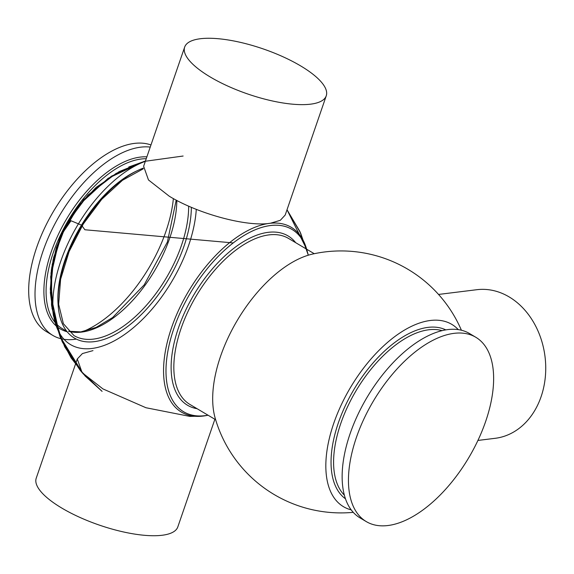 <?xml version="1.0" encoding="UTF-8"?>
<svg xmlns="http://www.w3.org/2000/svg" width="574" height="574" viewBox="0 0 574 574"><rect width="100%" height="100%" fill="white"/><g stroke="black" fill="none" stroke-linecap="round" stroke-linejoin="round"><path stroke-width="0.86" d="M184.67 47.082A74.864 23.828 -161 0 1 228.538 40.029A74.864 23.828 -161 0 1 300.589 65.874A74.864 23.828 -161 0 1 326.247 95.829A74.864 23.828 -161 0 1 282.379 102.875A74.864 23.828 -161 0 1 210.328 77.031A74.864 23.828 -161 0 1 184.67 47.082L143.629 166.288L148.472 179.949L169.287 196.236C198.001 213.758 246.21 226.838 269.5 223.379M270.311 223.272L280.32 220.301L285.199 215.035L326.247 95.829M196.286 209.338A106.054 54.86 -59.3 0 1 91.948 348.468A106.054 54.86 -59.3 0 1 58.046 269.888A106.054 54.86 -59.3 0 1 145.337 161.33M205.069 415.662A106.061 54.867 -59.3 0 1 167.142 384.666A106.061 54.867 -59.3 0 1 194.966 285.594A106.061 54.867 -59.3 0 1 270.533 225.532A106.061 54.867 -59.3 0 1 279.143 225.36A106.061 54.867 -59.3 0 1 304.615 244.015M214.877 419.271L177.811 526.918A74.864 23.828 -161 0 1 133.943 533.971A74.864 23.828 -161 0 1 61.892 508.126A74.864 23.828 -161 0 1 36.234 478.171L77.282 358.965L82.412 353.562L92.981 350.621M206.238 415.576L208.046 415.21A107.482 55.599 -59.3 0 1 203.153 416.057L189.865 416.401L145.947 407.734L102.94 388.921L82.125 372.634L77.282 358.965M76.328 339.098A107.209 55.463 -59.3 0 1 74.512 339.356A107.209 55.463 -59.3 0 1 52.858 335.438A107.209 55.463 -59.3 0 1 50.419 232.908A107.209 55.463 -59.3 0 1 140.695 147.166A107.209 55.463 -59.3 0 1 150.237 147.08M52.858 335.438L46.53 331.679A107.209 55.463 -59.3 0 1 44.09 229.148A107.209 55.463 -59.3 0 1 134.366 143.407A107.209 55.463 -59.3 0 1 150.969 144.957M173.377 198.582A107.209 55.463 -59.3 0 1 83.015 331.571M353.24 512.338A130.987 130.987 0 0 1 215.15 418.059A106.075 54.874 -59.3 0 1 237.335 320.321A106.075 54.874 -59.3 0 1 312.55 254.074A130.987 130.987 0 0 1 461.403 330.229M351.209 509.877A106.032 54.853 -59.3 0 1 337.892 412.476A106.032 54.853 -59.3 0 1 430.364 320.486A106.032 54.853 -59.3 0 1 458.267 329.62M366.291 521.601L359.984 517.863A107.209 55.463 -59.3 0 1 357.545 415.332A107.209 55.463 -59.3 0 1 447.82 329.591A107.209 55.463 -59.3 0 1 469.482 333.508L475.781 337.254A107.209 55.463 -59.3 0 1 478.228 439.784A107.209 55.463 -59.3 0 1 387.945 525.526A107.209 55.463 -59.3 0 1 366.291 521.601A107.209 55.463 -59.3 0 1 363.851 419.077A107.209 55.463 -59.3 0 1 454.127 333.336A107.209 55.463 -59.3 0 1 475.781 337.254M438.536 294.44L476.822 289.705A74.864 59.474 83 0 1 509.109 296.901A74.864 59.474 83 0 1 545.3 377.218A74.864 59.474 83 0 1 495.19 438.306L477.92 440.437M307.155 250.903A106.061 54.867 -59.3 0 0 191.357 291.355A106.061 54.867 -59.3 0 0 208.018 415.196A106.061 54.867 -59.3 0 1 173.14 330.667A106.061 54.867 -59.3 0 1 270.533 225.532A106.061 54.867 -59.3 0 1 306.631 249.181A107.482 55.599 -59.3 0 0 306.243 247.853L308.31 255.2L299.865 231.444L287.022 209.747L306.652 249.195M203.153 416.057A107.482 55.599 -59.3 0 1 190.008 288.858A107.482 55.599 -59.3 0 1 306.243 247.853L308.31 255.2L299.865 231.451L287.022 209.747L299.858 231.444L308.31 255.2L299.85 231.437L287.022 209.747L300.575 233.001L308.31 255.2M206.138 415.598L208.046 415.21A107.482 55.599 -59.3 0 1 206.669 415.49A107.482 55.599 -59.3 0 1 189.083 290.387A107.482 55.599 -59.3 0 1 306.638 249.188M197.097 408.71A98.463 50.935 -59.3 0 1 181.477 319.818A98.463 50.935 -59.3 0 1 268.187 232.334A98.463 50.935 -59.3 0 1 295.703 242.694M215.645 419.723L189.908 404.44A96.547 49.945 -59.3 0 1 187.712 312.105A96.547 49.945 -59.3 0 1 269.012 234.888A96.547 49.945 -59.3 0 1 288.514 238.425L314.251 253.708M191.357 207.307A98.463 50.935 -59.3 0 1 94.287 341.659A98.463 50.935 -59.3 0 1 62.695 269.127A98.463 50.935 -59.3 0 1 143.235 168.146M188.645 206.131A96.547 49.945 -59.3 0 1 93.469 339.105A96.547 49.945 -59.3 0 1 73.96 335.575L63.37 323.679L58.656 304.263L60.6 279.323L69.11 251.563L83.316 223.932L101.734 199.322L122.449 180.301L143.206 168.842M58.096 304.184A96.547 49.945 -59.3 0 1 137.416 170.643M66.778 331.306L62.143 328.55A96.547 49.945 -59.3 0 1 59.947 236.223A96.547 49.945 -59.3 0 1 141.247 159.005A96.547 49.945 -59.3 0 1 146.234 158.704M176.828 200.441A96.547 49.945 -59.3 0 1 81.651 332.088A96.547 49.945 -59.3 0 1 68.615 331.298M67.122 331.736A97.81 50.598 -59.3 0 1 55.075 241.79A97.81 50.598 -59.3 0 1 140.307 157.089A97.81 50.598 -59.3 0 1 146.879 156.831M345.476 498.813A98.341 50.878 -59.3 0 1 346.122 404.031A98.341 50.878 -59.3 0 1 427.989 327.381A98.341 50.878 -59.3 0 1 445.811 329.885M344.364 495.175A96.547 49.945 -59.3 0 1 350.269 401.24A96.547 49.945 -59.3 0 1 428.756 329.777A96.547 49.945 -59.3 0 1 442.088 330.646M82.369 372.913L62.006 341.221L51.509 305.059L51.739 267.369L62.674 231.329L77.16 207.472L96.432 187.181L119.55 171.454L145.444 161L128.763 166.991M116.407 173.183L87.958 195.045L66.512 223.795L53.669 257.288L50.397 293.02L59.825 336.142L83.036 373.681L102.093 391.368L81.486 371.887L62.408 342.097L51.997 308.295L51.014 272.937L59.524 238.605M77.533 206.984L65.163 226.314L56.345 247.53L51.373 269.952L50.39 292.891L53.425 315.635L60.392 337.519L71.076 357.86L85.139 376.006L102.093 391.368L80.36 370.553L64.769 346.933L54.616 320.514L50.376 292.539L52.241 264.298L63.427 229.758L83.66 199.623L111.392 176.196L145.444 161L119.105 171.691L95.671 187.827L76.256 208.671L61.834 233.159L51.517 268.854L51.646 306.042L62.207 341.659L82.347 372.892M206.102 415.605L206.669 415.49M233.259 242.924L84.866 229.758L82.089 225.919M81.486 225.13L70.997 220.753L61.131 235.067L53.088 259.878L50.275 289.153L54.2 318.9L64.64 346.682L80.812 371.091L102.093 391.368L85.124 375.992L71.09 357.875L60.414 337.577L53.454 315.757L50.663 276.711L59.531 238.59L79.262 204.796L108.106 178.335L143.909 161.445L183.128 156.028M68.55 331.227L80.819 331.901L96.167 327.381L112.604 317.566L144.218 284.848L167.378 242.049L176.204 200.111"/></g></svg>
